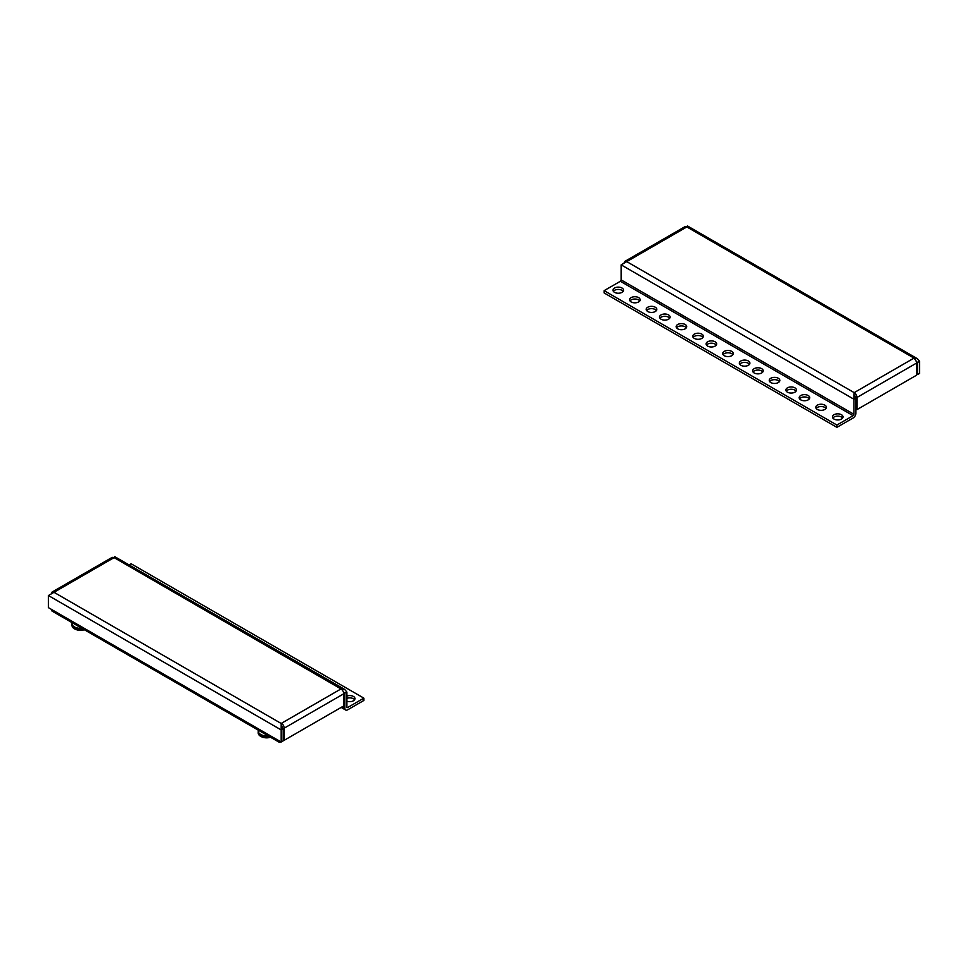 <?xml version="1.0" encoding="UTF-8"?>
<svg xmlns="http://www.w3.org/2000/svg" width="968" height="968" viewBox="0 0 968 968"><rect width="100%" height="100%" fill="white"/><g stroke="black" fill="none" stroke-linecap="round" stroke-linejoin="round"><path stroke-width="1.45" d="M853.921 393.964L853.921 399.239L855.918 398.09L855.918 413.142A3.945 2.275 120 0 1 853.123 417.982L836.896 427.348L604.129 292.965L604.129 290.654L620.355 281.289A1.125 0.653 120 0 0 621.154 279.909L621.154 264.857L686.832 226.936C687.607 225.617 687.607 225.617 686.832 226.936L914.01 358.099L854.187 392.633L854.042 395.017M626.744 261.626L854.187 392.633A3.945 2.275 -120 0 1 856.982 397.473L856.982 409.609L916.539 375.221L916.539 363.085A3.945 2.275 -120 0 0 913.744 358.245M853.921 395.089L855.918 398.09M854.986 396.868L854.986 396.323A1.125 0.653 -120 0 0 854.187 394.944M856.982 409.609L855.918 408.992M919.6 361.318L917.604 362.48L917.604 374.58L919.6 373.43L919.6 361.318L917.386 358.704L914.01 358.414M916.333 361.742L917.604 362.48L916.176 361.27M917.604 374.58L916.539 373.963M624.287 262.388A3.945 2.275 60 0 1 625.038 261.287L684.594 226.899A3.945 2.275 60 0 1 686.566 227.093M625.038 261.287A3.945 2.275 60 0 1 627.01 261.481M621.154 264.857L853.921 399.239L853.921 414.292A1.125 0.653 120 0 1 853.123 415.671L836.896 425.049L604.129 290.654M623.15 291.332A5.288 3.049 0 0 0 622 290.327A5.288 3.049 0 0 0 613.361 291.332M639.775 300.939A5.288 3.049 0 0 0 638.626 299.923A5.288 3.049 0 0 0 629.986 300.939M656.401 310.534A5.288 3.049 0 0 0 655.251 309.53A5.288 3.049 0 0 0 646.612 310.534M669.711 318.206A5.288 3.049 0 0 0 668.549 317.201A5.288 3.049 0 0 0 659.922 318.206M686.336 327.813A5.288 3.049 0 0 0 685.175 326.809A5.288 3.049 0 0 0 676.547 327.813M702.962 337.409A5.288 3.049 0 0 0 701.8 336.404A5.288 3.049 0 0 0 693.173 337.409M716.26 345.092A5.288 3.049 0 0 0 715.098 344.088A5.288 3.049 0 0 0 706.471 345.092M732.885 354.687A5.288 3.049 0 0 0 731.723 353.683A5.288 3.049 0 0 0 723.096 354.687M749.51 364.283A5.288 3.049 0 0 0 748.349 363.278A5.288 3.049 0 0 0 739.721 364.283M762.808 371.966A5.288 3.049 0 0 0 761.659 370.962A5.288 3.049 0 0 0 753.019 371.966M779.434 381.561A5.288 3.049 0 0 0 778.284 380.557A5.288 3.049 0 0 0 769.645 381.561M796.059 391.169A5.288 3.049 0 0 0 794.909 390.152A5.288 3.049 0 0 0 786.27 391.169M809.369 398.84A5.288 3.049 0 0 0 808.207 397.836A5.288 3.049 0 0 0 799.568 398.84M825.994 408.435A5.288 3.049 0 0 0 824.833 407.431A5.288 3.049 0 0 0 816.205 408.435M842.62 418.043A5.288 3.049 0 0 0 841.458 417.039A5.288 3.049 0 0 0 832.831 418.043M836.896 427.348L836.896 425.049M622 288.028A5.288 3.049 0 0 0 616.241 287.363A5.288 3.049 0 0 0 612.974 290.182A5.288 3.049 0 0 0 614.523 292.336A5.288 3.049 0 0 0 620.282 293.002A5.288 3.049 0 0 0 623.549 290.182A5.288 3.049 0 0 0 622 288.028M638.626 297.624A5.288 3.049 0 0 0 632.866 296.958A5.288 3.049 0 0 0 629.599 299.777A5.288 3.049 0 0 0 631.148 301.943A5.288 3.049 0 0 0 636.908 302.597A5.288 3.049 0 0 0 640.175 299.777A5.288 3.049 0 0 0 638.626 297.624M655.251 307.219A5.288 3.049 0 0 0 649.492 306.566A5.288 3.049 0 0 0 646.225 309.385A5.288 3.049 0 0 0 647.774 311.539A5.288 3.049 0 0 0 653.533 312.204A5.288 3.049 0 0 0 656.8 309.385A5.288 3.049 0 0 0 655.251 307.219M668.549 314.902A5.288 3.049 0 0 0 662.79 314.237A5.288 3.049 0 0 0 659.523 317.056A5.288 3.049 0 0 0 661.071 319.222A5.288 3.049 0 0 0 666.831 319.876A5.288 3.049 0 0 0 670.098 317.056A5.288 3.049 0 0 0 668.549 314.902M685.175 324.498A5.288 3.049 0 0 0 679.415 323.844A5.288 3.049 0 0 0 676.148 326.664A5.288 3.049 0 0 0 677.697 328.817A5.288 3.049 0 0 0 683.456 329.483A5.288 3.049 0 0 0 686.723 326.664A5.288 3.049 0 0 0 685.175 324.498M701.8 334.105A5.288 3.049 0 0 0 696.04 333.44A5.288 3.049 0 0 0 692.773 336.259A5.288 3.049 0 0 0 694.322 338.413A5.288 3.049 0 0 0 700.082 339.078A5.288 3.049 0 0 0 703.349 336.259A5.288 3.049 0 0 0 701.8 334.105M715.098 341.777A5.288 3.049 0 0 0 709.338 341.123A5.288 3.049 0 0 0 706.083 343.942A5.288 3.049 0 0 0 707.62 346.096A5.288 3.049 0 0 0 713.392 346.762A5.288 3.049 0 0 0 716.647 343.942A5.288 3.049 0 0 0 715.098 341.777M731.723 351.372A5.288 3.049 0 0 0 725.964 350.719A5.288 3.049 0 0 0 722.709 353.538A5.288 3.049 0 0 0 724.258 355.692A5.288 3.049 0 0 0 730.017 356.357A5.288 3.049 0 0 0 733.272 353.538A5.288 3.049 0 0 0 731.723 351.372M748.349 360.979A5.288 3.049 0 0 0 742.589 360.314A5.288 3.049 0 0 0 739.334 363.133A5.288 3.049 0 0 0 740.883 365.287A5.288 3.049 0 0 0 746.643 365.952A5.288 3.049 0 0 0 749.897 363.133A5.288 3.049 0 0 0 748.349 360.979M761.659 368.651A5.288 3.049 0 0 0 755.899 367.997A5.288 3.049 0 0 0 752.632 370.817A5.288 3.049 0 0 0 754.181 372.97A5.288 3.049 0 0 0 759.94 373.636A5.288 3.049 0 0 0 763.207 370.817A5.288 3.049 0 0 0 761.659 368.651M778.284 378.258A5.288 3.049 0 0 0 772.524 377.593A5.288 3.049 0 0 0 769.257 380.412A5.288 3.049 0 0 0 770.806 382.566A5.288 3.049 0 0 0 776.566 383.231A5.288 3.049 0 0 0 779.833 380.412A5.288 3.049 0 0 0 778.284 378.258M794.909 387.853A5.288 3.049 0 0 0 789.15 387.188A5.288 3.049 0 0 0 785.883 390.007A5.288 3.049 0 0 0 787.432 392.173A5.288 3.049 0 0 0 793.191 392.826A5.288 3.049 0 0 0 796.458 390.007A5.288 3.049 0 0 0 794.909 387.853M841.458 414.727A5.288 3.049 0 0 0 835.699 414.074A5.288 3.049 0 0 0 832.432 416.893A5.288 3.049 0 0 0 833.98 419.047A5.288 3.049 0 0 0 839.74 419.713A5.288 3.049 0 0 0 843.007 416.893A5.288 3.049 0 0 0 841.458 414.727M824.833 405.132A5.288 3.049 0 0 0 819.073 404.467A5.288 3.049 0 0 0 815.806 407.286A5.288 3.049 0 0 0 817.355 409.452A5.288 3.049 0 0 0 823.115 410.105A5.288 3.049 0 0 0 826.382 407.286A5.288 3.049 0 0 0 824.833 405.132M808.207 395.537A5.288 3.049 0 0 0 802.448 394.871A5.288 3.049 0 0 0 799.181 397.691A5.288 3.049 0 0 0 800.73 399.844A5.288 3.049 0 0 0 806.489 400.51A5.288 3.049 0 0 0 809.756 397.691A5.288 3.049 0 0 0 808.207 395.537M346.846 691.999L344.85 693.149L344.85 708.201A3.945 2.275 -60 0 0 345.661 710.016A3.945 2.275 -60 0 0 347.645 709.822L363.871 700.445L363.871 698.146L347.645 707.511A1.125 0.653 -60 0 1 346.846 707.051L346.846 691.999L344.632 689.385L341.256 688.78L281.434 723.314L281.289 725.697M281.168 724.645L281.627 726.545L281.434 723.314A3.945 2.275 -120 0 1 284.217 728.154L284.217 740.29L343.785 705.902L343.785 693.766A3.945 2.275 -120 0 0 340.99 688.926M53.99 592.307L281.168 723.471L281.168 742.02L48.4 607.638L48.4 595.538L114.079 557.616C114.841 556.285 114.841 556.285 114.079 557.616L341.256 689.095M51.534 593.069A3.945 2.275 60 0 1 52.272 591.956L111.84 557.568A3.945 2.275 60 0 1 113.813 557.774M52.272 591.956A3.945 2.275 60 0 1 54.256 592.162M51.461 609.404A3.945 2.275 120 0 0 52.272 611.207L278.917 742.069A3.945 2.275 120 0 0 280.901 741.863L280.901 741.863M278.106 740.254A3.945 2.275 120 0 0 278.917 742.069M281.168 742.02L283.164 740.871L283.164 728.771L281.168 729.92L48.4 595.538M281.168 725.77L283.164 728.771M282.233 727.549L282.233 727.004A1.125 0.653 -120 0 0 281.434 725.625M284.217 740.29L283.164 739.673M343.567 692.423L344.85 693.149L343.41 691.951M354.639 699.767A5.288 3.049 0 0 0 353.477 698.763A5.288 3.049 0 0 0 346.846 698.376M129.071 564.937L131.103 563.763L363.871 698.146M346.846 701.171A5.288 3.049 0 0 0 352.255 701.304A5.288 3.049 0 0 0 355.026 698.618A5.288 3.049 0 0 0 353.477 696.464A5.288 3.049 0 0 0 346.846 696.065M283.926 740.121L283.164 740.568M84.276 629.684A8.422 4.864 0 0 1 74.935 629.067A8.422 4.864 0 0 1 74.439 628.813A8.422 4.864 180 0 1 71.971 625.364L71.971 624.445A8.422 4.864 180 0 0 74.439 627.881A8.422 4.864 0 0 0 83.163 629.043M83.127 629.031A8.385 4.84 0 0 1 72.007 624.445A8.422 4.864 180 0 1 72.007 623.985M72.128 622.678A8.385 4.84 0 0 0 72.007 623.489A8.385 4.84 0 0 0 81.82 628.268M261.142 736.575A12.378 12.378 0 0 0 270.52 737.217A8.422 4.864 0 0 1 261.142 736.575A8.422 4.864 0 0 1 260.658 736.321A8.422 4.864 180 0 1 258.19 732.873L258.19 731.953A8.422 4.864 180 0 0 260.658 735.39A8.422 4.864 0 0 0 269.37 736.551A8.385 4.84 0 0 1 258.226 731.953A8.422 4.864 180 0 1 258.226 731.493M258.347 730.187A8.385 4.84 0 0 0 258.226 730.997A8.385 4.84 0 0 0 268.027 735.777M916.539 363.085L856.982 397.473M621.154 279.909L853.921 414.292M620.355 281.289L853.123 415.671M343.785 693.766L284.217 728.154M344.85 708.201L342.321 706.749M347.645 707.511L346.846 707.051M687.413 225.931L917.386 358.704M685.816 227.528L687.22 226.282M114.66 556.612L344.632 689.385M113.062 558.197L114.466 556.951M345.661 710.016L341.159 707.414M74.935 629.067A12.378 12.378 0 0 0 84.313 629.708M72.007 624.445L72.007 623.489M258.226 731.953L258.226 730.997"/></g></svg>
